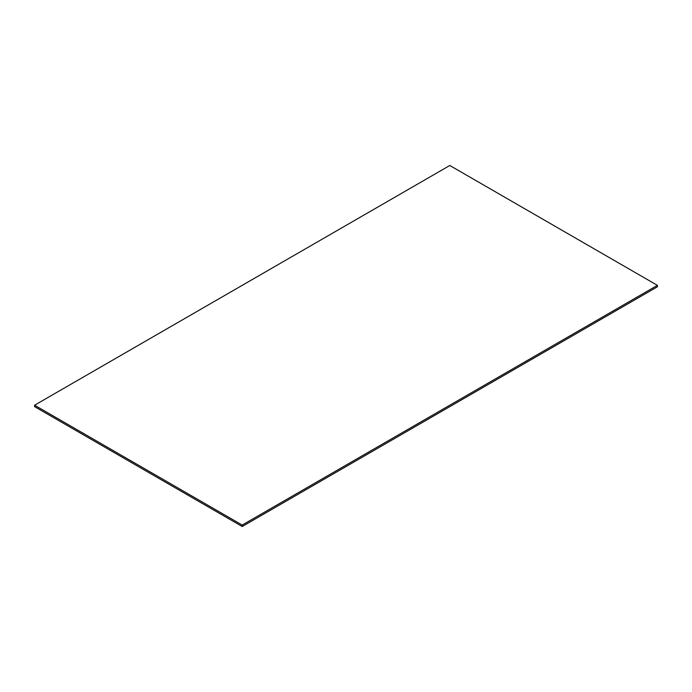 <?xml version="1.0" encoding="UTF-8"?>
<svg xmlns="http://www.w3.org/2000/svg" width="692" height="692" viewBox="0 0 692 692"><rect width="100%" height="100%" fill="white"/><g stroke="black" fill="none" stroke-linecap="round" stroke-linejoin="round"><path stroke-width="1.04" d="M34.6 405.209L34.6 406.645L242.2 526.508L657.4 286.791L657.4 285.355L449.8 165.492L34.6 405.209L242.2 525.064L657.4 285.355M242.2 526.508L242.2 525.064"/></g></svg>
